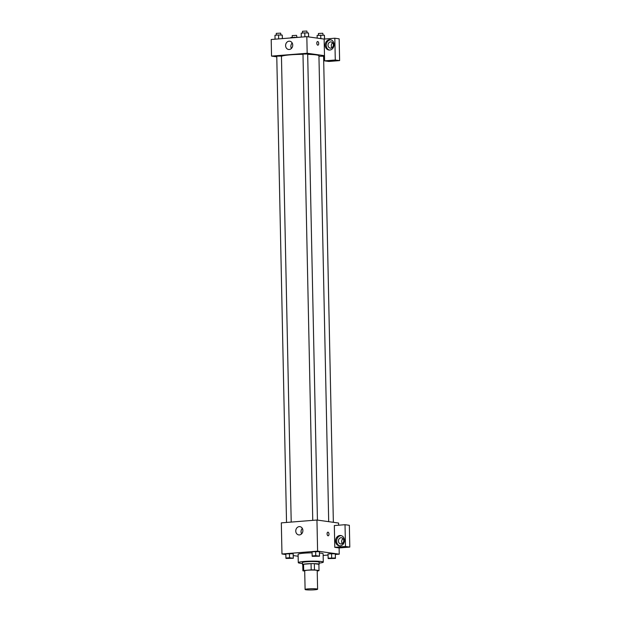 <?xml version="1.0" encoding="UTF-8"?>
<svg xmlns="http://www.w3.org/2000/svg" width="621" height="621" viewBox="0 0 621 621"><rect width="100%" height="100%" fill="white"/><g stroke="black" fill="none" stroke-linecap="round" stroke-linejoin="round"><path stroke-width="0.93" d="M316.694 588.918A6.257 0.605 -1.2 0 1 317.603 589.213A6.257 0.605 -1.2 0 1 311.362 589.95A6.257 0.605 -1.2 0 1 305.097 589.476A6.257 0.605 -1.2 0 1 309.654 588.793A6.257 0.605 -1.2 0 1 316.694 588.918M305.097 589.476L304.701 570.8A6.257 0.605 -1.2 0 1 309.266 570.117A6.257 0.605 -1.2 0 1 316.299 570.241A6.257 0.605 -1.2 0 1 317.207 570.544L317.603 589.213M302.893 570.815L302.761 564.59A8.073 0.784 -1.2 0 1 303.56 564.256L311.059 563.658L311.191 569.884L303.692 570.482A8.073 0.784 -1.2 0 0 302.893 570.815L304.709 571.072M317.215 570.94L318.224 570.862A8.073 0.784 -1.2 0 0 319.023 570.528L314.467 569.892A8.073 0.784 -1.2 0 0 311.191 569.884M319.023 570.528L318.891 564.303L314.342 563.666L314.467 569.892M311.059 563.658A8.073 0.784 -1.2 0 1 314.342 563.666M318.899 564.481A8.337 0.815 178.8 0 0 319.163 564.272A8.337 0.815 178.8 0 0 310.81 563.635A8.337 0.815 178.8 0 0 302.489 564.621A8.337 0.815 178.8 0 0 302.761 564.823M302.489 564.621L302.443 562.548A8.337 0.815 -1.2 0 1 308.528 561.64A8.337 0.815 -1.2 0 1 317.905 561.803A8.337 0.815 -1.2 0 1 319.124 562.199L319.163 564.272M303.56 564.256L303.692 570.482M302.466 563.457A12.505 1.219 -1.2 0 1 298.274 562.634A12.505 1.219 -1.2 0 1 307.403 561.268A12.505 1.219 -1.2 0 1 321.476 561.516A12.505 1.219 -1.2 0 1 323.293 562.114A12.505 1.219 -1.2 0 1 319.14 563.107M319.473 553.032A12.505 1.219 -1.2 0 1 321.298 553.218A12.505 1.219 -1.2 0 1 323.114 553.816L323.293 562.114M298.274 562.634L298.103 554.336A12.505 1.219 -1.2 0 1 312.084 552.837M323.153 555.446L328.012 555.058M335.379 554.468L339.245 554.165L317.603 551.145L281.973 553.986L285.854 554.53M293.259 555.562L298.142 556.245M335.464 558.411L335.286 553.854L331.591 553.73L327.989 554.017L328.175 558.574L335.464 558.411L335.371 558L328.074 558.17M293.314 558.279L293.135 553.722L285.839 553.893L285.924 558.038L286.017 558.45L293.314 558.279L289.526 557.751L285.924 558.038M319.536 556.183L319.357 551.627L312.068 551.797L312.153 555.942L312.247 556.354L319.536 556.183L315.755 555.655L312.153 555.942M338.639 525.211L338.592 523.045L316.951 520.025L281.321 522.866L281.973 553.986M299.423 534.929A4.168 3.555 97.9 0 1 298.755 534.914A4.168 3.555 97.9 0 1 295.813 530.295A4.168 3.555 97.9 0 1 299.912 526.655A4.168 3.555 97.9 0 1 302.885 530.885A4.168 3.555 97.9 0 1 299.423 534.929M316.951 520.025L317.603 551.145M302.349 528.417A4.168 3.555 -82.1 0 0 301.589 533.881M328.175 535.799A1.824 0.939 85.4 0 0 328.983 534.114A1.824 0.939 -94.6 0 1 328.175 535.799A1.824 0.939 -94.6 0 1 327.096 534.052A1.824 0.939 -94.6 0 1 327.888 532.166A1.824 0.939 -94.6 0 1 328.983 534.114A1.824 0.939 85.4 0 0 327.888 532.166M334.789 547.334L345.478 546.48L345.02 524.698L334.331 525.552L334.789 547.334L339.113 547.939L339.245 554.165M340.106 545.867A5.209 4.44 97.9 0 1 339.283 545.843A5.209 4.44 97.9 0 1 335.604 540.068A5.209 4.44 97.9 0 1 340.719 535.519A5.209 4.44 97.9 0 1 344.445 540.813A5.209 4.44 97.9 0 1 340.106 545.867M341.255 535.636A5.209 4.44 -82.1 0 0 336.683 540.223A5.209 4.44 -82.1 0 0 339.827 545.882M338.414 541.046A3.128 2.663 97.9 0 1 341.511 537.739A3.128 2.663 97.9 0 1 343.755 540.619A3.128 2.663 97.9 0 1 340.65 543.934A3.128 2.663 97.9 0 1 338.414 541.046M342.365 543.499A3.128 2.663 97.9 0 1 343.048 538.617M345.02 524.698L349.351 525.304L349.802 547.085L345.478 546.48M339.113 547.939L349.802 547.085M307.682 54.361A18.762 1.824 -1.2 0 1 316.213 54.904A18.762 1.824 -1.2 0 1 318.938 55.797L328.695 521.663M281.453 56.464A18.762 1.824 -1.2 0 1 302.994 54.322M317.432 520.095L307.674 53.98L302.986 54.081L312.751 520.359M318.946 56.263L323.595 56.201L333.361 522.315M286.529 522.455L276.764 56.169L281.445 56.076L291.21 522.082M324.504 56.62L323.611 56.69M324.488 55.673L324.597 60.858L335.286 60.004L334.828 38.223L324.139 39.076L324.488 55.673L307.178 53.259L271.54 56.1L276.772 56.829M332.662 42.81A3.128 2.663 -82.1 0 0 331.979 47.693M335.286 60.004L339.617 60.61L339.159 38.828L334.828 38.223M339.617 60.61L328.92 61.463L324.597 60.858M333.368 44.805A3.128 2.663 97.9 0 1 330.263 48.12A3.128 2.663 97.9 0 1 328.059 44.658A3.128 2.663 97.9 0 1 331.133 41.925A3.128 2.663 97.9 0 1 333.368 44.805M330.869 39.822A5.209 4.44 -82.1 0 0 326.297 44.409A5.209 4.44 -82.1 0 0 329.44 50.068M329.72 50.06A5.209 4.44 97.9 0 1 328.897 50.037A5.209 4.44 97.9 0 1 325.218 44.262A5.209 4.44 97.9 0 1 330.333 39.713A5.209 4.44 97.9 0 1 334.059 44.999A5.209 4.44 97.9 0 1 329.72 50.06M324.139 39.076L306.828 36.662L271.198 39.503L271.54 56.1M285.598 45.628A4.168 3.555 97.9 0 1 289.743 41.211A4.168 3.555 97.9 0 1 292.685 45.838A4.168 3.555 97.9 0 1 288.586 49.47A4.168 3.555 97.9 0 1 285.598 45.628M306.828 36.662L307.178 53.259M292.18 42.973A4.168 3.555 -82.1 0 0 290.869 46.365A4.168 3.555 -82.1 0 0 291.42 48.446M317.898 45.17A1.824 0.939 85.4 0 0 318.705 43.486A1.824 0.939 -94.6 0 1 317.905 45.17A1.824 0.939 -94.6 0 1 316.819 43.431A1.824 0.939 -94.6 0 1 317.61 41.537A1.824 0.939 -94.6 0 1 318.705 43.486A1.824 0.939 85.4 0 0 317.61 41.537M308.66 36.918L308.497 32.998L304.802 32.874L301.201 33.161L301.286 37.105M308.497 32.998L308.575 36.903M304.802 32.874L304.88 36.818M302.543 33.06L302.505 31.26L306.852 31.05L307.232 32.96M282.431 38.611L282.268 35.094L278.573 34.97L274.979 35.257L275.056 39.193M282.268 35.094L282.345 38.618M278.573 34.97L278.658 38.906M276.322 35.149L276.283 33.355L280.63 33.146L281.002 35.048M324.589 39.038L324.418 35.218L317.129 35.389L317.184 38.106M324.418 35.218L324.504 39.045M320.731 35.102L320.801 38.611M318.472 35.281L318.433 33.48L322.78 33.27L323.161 35.18M298.196 37.314L290.9 37.477L290.915 37.928M294.501 37.19L294.509 37.64M292.25 37.376L292.212 35.576L296.551 35.366L296.931 37.276M313.504 556.129L318.185 556.036M319.45 552.038L319.442 555.779M319.357 551.627L315.662 551.51L315.755 555.655M315.662 551.51L312.068 551.797M287.275 558.225L291.963 558.124M293.228 554.134L293.221 557.875M293.135 553.722L289.44 553.606L289.526 557.751M289.44 553.606L285.839 553.893M333.772 558.132L329.425 558.333L333.772 558.132M335.379 554.258L335.371 558M335.286 553.854L331.591 553.73L331.676 557.883M331.591 553.73L327.989 554.017M329.425 558.333L334.114 558.256"/></g></svg>
